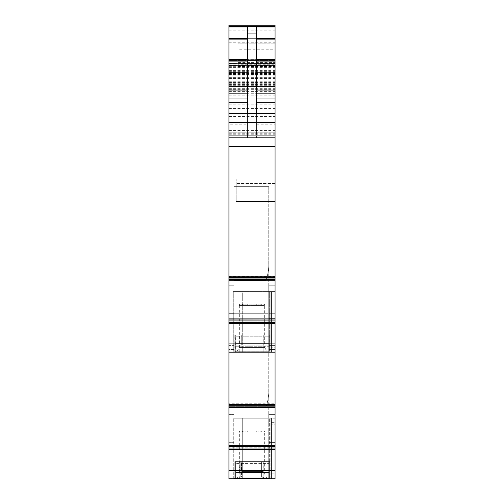 <?xml version="1.0" encoding="UTF-8"?>
<svg xmlns="http://www.w3.org/2000/svg" width="504" height="504" viewBox="0 0 504 504"><rect width="100%" height="100%" fill="white"/><g stroke="black" fill="none" stroke-linecap="round" stroke-linejoin="round"><path stroke-width="0.38" stroke-dasharray="2.52 1.89" d="M235.267 334.984L270.087 334.984L234.814 334.984L234.814 352.17L234.814 334.984L234.814 352.17L235.721 352.17L234.814 352.17L234.814 334.984L270.087 334.984L270.087 352.17L269.64 352.17L271.448 352.17L271.448 298.179L275.064 298.179L271.448 298.179L271.448 291.57L271.448 352.17L275.064 352.17L271.448 352.17L271.448 291.57L275.064 291.57L275.064 347.218L275.064 291.57L233.232 291.57L233.232 352.17L271.448 352.17L271.448 291.57L275.064 291.57L275.064 352.17L233.232 352.17L269.64 352.17L269.64 291.57L271.448 291.57L233.232 291.57L242.279 291.57L242.279 352.17L242.279 291.57L269.64 291.57L269.64 352.17L234.814 352.17L270.087 352.17L270.087 334.984L270.087 352.17L270.087 334.984L269.186 334.984L269.186 351.269L265.117 351.269L269.186 351.269L269.186 334.984L235.721 334.984L235.721 351.269L235.721 334.984L234.814 334.984L235.267 334.984L235.267 352.17L235.267 334.984M265.117 334.984L239.791 334.984L239.791 351.269L235.721 351.269L239.791 351.269L239.791 334.984L265.117 334.984L265.117 351.269L265.117 334.984M241.725 334.984L239.791 334.984L241.725 334.984L241.725 344.938L263.176 344.938L241.725 344.938L241.725 334.984M275.064 446.689L228.936 446.689L228.936 449.637L275.064 449.637L275.064 446.525L228.936 446.525L275.064 446.519L275.064 447.81L275.064 403.005L275.064 407.465L228.936 407.459L275.064 407.465L228.936 407.452L275.064 407.459L228.936 407.326L228.936 352.17L275.064 352.17L275.064 320.027L228.936 319.895L228.936 321.18L228.936 124.242L247.477 124.242L247.477 137.806L228.936 137.806L228.936 116.493L275.064 116.493L275.064 26.284L275.064 116.493M228.936 351.886L275.064 351.886L275.064 318.629L268.733 318.629L275.064 318.629L275.064 349.461L268.733 349.461L268.733 315.995L268.733 351.786L268.733 318.629L275.064 318.629L275.064 287.954L275.064 318.629L268.733 318.629L268.733 287.954L268.733 352.17L228.936 352.17L228.936 349.461L233.913 349.461L233.913 352.17L233.913 280.268L266.017 280.268L233.913 280.268L233.913 352.17L233.913 280.268L233.913 351.786L268.733 351.786L233.913 351.786L233.913 318.704L233.913 349.461L228.936 349.461L228.936 318.704L228.936 345.391L228.936 318.704L233.913 318.704L228.936 318.704L233.913 318.704L233.913 285.239L228.936 285.239L233.913 285.239L233.913 287.954L233.913 285.239L228.936 285.239L233.913 285.239L233.913 318.704L233.913 316.033L233.913 318.704L228.936 318.704L228.936 285.239L228.936 352.17L275.064 352.17L275.064 347.218L271.448 347.218L275.064 347.218L275.064 352.17L275.064 345.391L268.733 345.391L275.064 345.391L275.064 315.958L275.064 352.17L268.733 352.17L275.064 352.17L275.064 349.505L271.448 349.505L271.448 351.351L271.448 291.57L275.064 291.57L275.064 349.505L271.448 349.505L271.448 351.351L270.875 352.101L271.448 351.351L271.448 291.57L271.448 349.505L271.448 291.57L270.875 291.57L270.875 352.101L270.875 291.57L233.806 291.57L233.806 352.17L233.232 352.17L233.232 291.57L233.232 352.17L233.232 291.57L233.806 291.57L233.806 352.17L275.064 352.17L275.064 349.461L268.733 349.461L268.733 352.17L268.733 186.65L266.017 186.65L268.733 186.65L266.017 186.65L268.733 186.65L268.733 258.829C269.231 266.427 268.33 273.571 266.017 280.268L233.913 280.268L233.913 186.65L266.017 186.65L233.913 186.65L266.017 186.65L233.913 186.65L233.913 280.268L266.017 280.268C268.33 273.571 269.231 266.427 268.733 258.829L268.733 352.17L228.936 352.17L228.936 345.391L233.913 345.391L228.936 345.391L228.936 352.17L228.936 343.917L275.064 343.917M269.186 352.17L265.117 352.17L265.117 351.269L239.791 351.269L265.117 351.269L265.117 352.17L241.076 352.17L241.076 334.984L241.076 352.17L235.721 352.17L235.721 351.269L269.186 351.269L269.186 346.254L269.186 351.269L235.721 351.269L235.721 346.254L235.721 351.269L235.721 346.254L235.721 351.269L269.186 351.269L235.721 351.269L269.186 351.269L235.721 351.269L235.721 352.17L269.186 352.17L269.186 334.984L269.186 352.17M259.371 352.17L244.629 352.17L267.378 352.17L264.663 347.47L239.337 347.47L264.663 347.47L264.663 305.411L239.337 305.411L242.682 305.411L242.682 304.233L242.682 305.411L239.564 305.411L264.436 305.411L261.318 305.411L261.318 304.233L261.318 305.411M244.629 352.17L236.622 352.17L239.337 347.47L239.337 305.411M228.936 407.169L228.936 403.03L228.936 407.169L275.064 407.169L275.064 403.03L275.064 404.151L228.936 404.151L275.064 404.151L275.064 407.169L228.936 407.169M228.936 403.005L228.936 403.736L228.936 403.005L275.064 403.03L228.936 403.005M228.936 403.736L228.936 406.665L228.936 403.736L275.064 403.736L228.936 403.736M228.936 407.465L228.936 449.896L228.936 446.626L275.064 446.626L275.064 449.896L275.064 449.159L228.936 449.159L275.064 449.159L275.064 446.626L228.936 446.626M228.936 449.858L275.064 449.896L228.936 449.883L275.064 449.896L275.064 447.81L228.936 447.81L275.064 447.81L275.064 449.858L228.936 449.858M228.936 449.637L228.936 470.541L275.064 470.541L275.064 424.803L271.448 424.803L275.064 424.803L275.064 418.2L275.064 478.8L275.064 472.015L268.733 472.015L275.064 472.015L275.064 442.581L275.064 478.8L275.064 445.259L275.064 478.8L228.936 478.8L228.936 470.541M228.936 478.8L268.733 478.8L233.913 478.8L233.913 313.28L233.913 406.892L266.017 406.892L233.913 406.892L233.913 478.8L233.913 406.892L266.017 406.892L233.913 406.892L233.913 478.416L268.733 478.416L233.913 478.416L233.913 445.334L228.936 445.334L233.913 445.334L228.936 445.334L228.936 414.584L228.936 445.334L233.913 445.334L233.913 411.869L228.936 411.869L233.913 411.869L233.913 414.584L233.913 411.869L228.936 411.869L228.936 414.584L228.936 411.869L233.913 411.869L233.913 478.8L228.936 478.8L228.936 472.015L233.913 472.015L228.936 472.015L228.936 411.869L228.936 478.8L228.936 445.334L228.936 478.8L275.064 478.8L233.232 478.8L271.448 478.8L271.448 418.2L233.232 418.2L275.064 418.2L275.064 478.8L268.733 478.8L275.064 478.8L275.064 476.135L271.448 476.135L271.448 477.981L271.448 418.2L275.064 418.2L275.064 476.135L271.448 476.135L271.448 477.981L270.875 478.731L271.448 477.981L271.448 418.2L233.232 418.2L242.279 418.2L242.279 478.8L271.448 478.8L271.448 418.2L271.448 478.8L271.448 418.2L271.448 476.135L271.448 418.2L242.279 418.2L242.279 478.8L233.232 478.8L233.806 478.8L233.232 478.8L233.232 418.2L233.232 478.8M228.936 279.279L275.064 279.279L275.064 280.822L228.936 280.822L275.064 280.835L275.064 277.887L275.064 323.228L275.064 319.895L228.936 319.895L228.936 323.272L228.936 319.895L275.064 320.027M228.936 323.228L228.936 322.113L228.936 323.228L275.064 323.272L275.064 322.529L275.064 323.259L228.936 323.228M228.936 322.113L228.936 321.18L228.936 322.113L275.064 322.113L228.936 322.113M228.936 277.106L228.936 277.887L228.936 276.362L228.936 277.106L275.064 277.106L275.064 277.887L228.936 277.887L275.064 277.887L275.064 276.375L275.064 277.521L275.064 276.406L228.936 276.406L228.936 277.521L228.936 276.375L275.064 276.362L275.064 277.106L228.936 277.106M228.936 280.539L228.936 277.521L228.936 280.539L275.064 280.539L275.064 277.521L228.936 277.521L275.064 277.521L275.064 280.539L228.936 280.539M228.936 25.2L228.936 124.242M275.064 279.279L275.064 137.806L228.936 137.806L228.936 60.474L228.936 116.493M228.936 95.962L275.064 95.943L228.936 95.962M228.936 343.917L228.936 320.027M275.064 319.996L275.064 322.529L228.936 322.529L275.064 322.529L275.064 319.996L228.936 319.996M237.982 61.034L275.064 61.034L275.064 59.327L237.982 59.327L237.982 66.559L237.982 60.115L237.982 64.751L275.064 64.751L275.064 137.806L275.064 60.474L275.064 137.806L275.064 60.474L275.064 137.806L228.936 137.806L247.477 137.806L247.477 113.387L228.936 113.387M275.064 64.751L275.064 49.26L237.982 49.26L237.982 62.546L275.064 62.546M275.064 59.327L275.064 49.26M275.064 61.034L275.064 25.2M275.064 287.954L275.064 313.28L275.064 285.239L275.064 287.954L268.733 287.954L268.733 285.239L268.733 313.28L268.733 285.239L275.064 285.239L268.733 285.239L268.733 287.954L275.064 287.954M275.064 315.958L275.064 313.28L275.064 315.958L268.733 315.958L268.733 313.28L268.733 315.958L275.064 315.958M275.064 351.886L275.064 407.452M275.064 439.91L275.064 411.869L275.064 442.581L275.064 439.91L268.733 439.91L268.733 478.416L268.733 411.869L268.733 442.581L268.733 439.91L275.064 439.91M275.064 445.259L275.064 442.581L275.064 445.259L268.733 445.259L268.733 478.8L268.733 313.28L266.017 313.28L275.064 313.28L268.733 313.28L268.733 385.459C269.231 393.057 268.33 400.201 266.017 406.892C268.33 400.201 269.231 393.057 268.733 385.459L268.733 478.8L268.733 442.581L268.733 445.259L275.064 445.259M275.064 411.869L275.064 414.584L275.064 411.869L268.733 411.869L275.064 411.869L268.733 411.869L268.733 414.584L268.733 411.869L275.064 411.869M275.064 449.637L275.064 470.541M275.064 197.051L275.064 178.964L275.064 201.575L275.064 197.051L236.174 197.051L236.174 183.488L236.174 201.575L236.174 178.964L236.174 183.488L236.174 178.964L275.064 178.964L236.174 178.964L236.174 201.575L275.064 201.575L236.174 201.575L236.174 197.051L275.064 197.051M228.936 405.789L275.064 405.789M235.267 478.8L270.087 478.8L269.64 478.8L269.64 418.2L269.64 478.8L269.64 461.614L269.64 478.8L235.267 478.8L270.087 478.8L270.087 461.614L270.087 478.8L270.087 461.614L234.814 461.614L234.814 478.8L234.814 461.614L234.814 478.8L234.814 461.614L235.721 461.614L235.721 477.893L239.791 477.893L235.721 477.893L235.721 461.614L234.814 461.614L270.087 461.614L270.087 478.8L265.117 478.8L265.117 477.893L269.186 477.893L265.117 477.893L265.117 461.614L265.117 477.893L239.791 477.893L239.791 461.614L239.791 477.893L265.117 477.893L265.117 478.8L241.076 478.8L241.076 461.614L241.076 478.8L234.814 478.8L235.267 478.8L235.267 461.614L235.267 478.8M244.629 478.8L236.622 478.8L239.337 474.1L264.663 474.1L239.337 474.1L239.337 432.041L264.663 432.041L264.663 474.1L267.378 478.8L244.629 478.8L259.371 478.8M233.806 478.8L233.806 418.2L233.806 478.8L275.064 478.8M270.087 478.8L269.186 478.8L269.186 477.893L235.721 477.893L235.721 472.525L235.721 477.893L269.186 477.893L269.186 472.525L269.186 477.893L235.721 477.893L235.721 472.525L235.721 477.893L269.186 477.893L235.721 477.893L235.721 461.614L235.721 477.893L269.186 477.893L269.186 472.525L235.721 472.525L269.186 472.525L235.721 472.525L235.721 470.207L269.186 470.207L235.721 470.207L235.721 472.525L235.721 470.207L235.721 472.525L269.186 472.525L269.186 470.207L235.721 470.207L269.186 470.207L269.186 477.893L269.186 461.614L235.721 461.614L269.186 461.614L269.186 463.422L235.721 463.422L269.186 463.422L269.186 477.893L269.186 461.614L269.186 478.8L263.831 478.8L263.831 461.614L263.831 478.8L239.791 478.8L239.791 477.893L239.791 478.8L234.814 478.8M264.682 478.8L239.69 478.8L264.682 478.8L262.899 477.017A1.808 1.046 -45 0 0 261.62 477.017L241.473 477.017A1.808 1.046 45 0 0 240.194 477.017A1.808 1.046 45 0 1 241.473 477.017L241.473 461.614L262.899 461.614L241.473 461.614L241.473 477.017L261.62 477.017A1.808 1.046 -45 0 1 262.899 477.017L262.899 461.614L262.899 477.017L264.682 478.8M239.69 478.8L238.411 478.8L239.69 478.8L241.473 477.017L239.69 478.8M228.936 352.17L275.064 352.17M256.523 26.964L256.523 137.806L275.064 137.806L228.936 137.806L275.064 137.806L228.936 137.806L275.064 137.806L228.936 137.806L275.064 137.806L228.936 137.806L275.064 137.806L228.936 137.806L275.064 137.806L256.523 137.806L256.523 113.387L275.064 113.387M256.523 113.387L247.477 113.387M247.477 26.964L247.477 124.242M228.936 77.843L275.064 77.843L228.936 77.843M228.936 88.969L275.064 88.969L228.936 88.969M228.936 71.329L275.064 71.329M228.936 64.09L275.064 64.09M228.936 278.939L275.064 278.939M228.936 60.474L275.064 60.474L228.936 60.474M237.982 64.751L237.982 62.546M237.982 59.327L237.982 43.835L275.064 43.835L237.982 43.835L237.982 49.26M275.064 285.239L268.733 285.239L275.064 285.239M270.182 478.8L270.875 478.731L270.875 418.2L270.875 478.731L270.182 478.8M275.064 178.964L236.174 178.964L275.064 178.964M236.174 201.575L275.064 201.575L236.174 201.575M260.14 304.233L239.564 304.233L264.436 304.233L260.14 304.233L260.14 305.411M269.186 461.614L270.087 461.614L269.186 461.614M263.831 461.614L239.791 461.614L263.831 461.614M268.733 442.619L268.733 478.416L268.733 442.619M266.017 406.892C268.33 400.201 269.231 393.057 268.733 385.459C269.231 393.057 268.33 400.201 266.017 406.892L266.017 313.28L233.913 313.28L266.017 313.28L233.913 313.28L266.017 313.28L266.017 406.892M233.913 406.892L233.913 313.28L233.913 406.892M238.411 478.8L240.194 477.017L240.194 461.614L240.194 477.017L238.411 478.8M266.017 280.268C268.33 273.571 269.231 266.427 268.733 258.829C269.231 266.427 268.33 273.571 266.017 280.268L266.017 186.65L266.017 280.268M233.913 280.268L233.913 186.65L233.913 280.268M239.564 304.233L239.564 305.411L239.564 304.233M241.725 461.614L239.791 461.614L241.725 461.614L241.725 471.561L263.176 471.561L241.725 471.561L241.725 461.614M261.318 432.041L261.318 430.863L239.564 430.863L242.682 430.863L242.682 432.041L242.682 430.863L261.318 430.863L261.318 432.041L239.337 432.041M261.62 477.017L261.62 461.614L261.62 477.017L263.403 478.8L261.62 477.017M247.703 304.233L247.703 305.411M256.297 304.233L256.297 305.411M264.436 430.863L264.436 432.041L264.436 430.863M239.564 430.863L239.564 432.041L239.564 430.863M256.297 430.863L256.297 432.041M247.703 430.863L247.703 432.041M269.186 345.895L269.186 346.254L235.721 346.254L269.186 346.254L235.721 346.254L269.186 346.254L269.186 343.577L269.186 346.254L269.186 343.577L235.721 343.577L235.721 346.254L235.721 343.577L235.721 346.254L235.721 343.577L269.186 343.577L235.721 343.577L269.186 343.577L269.186 345.895L235.721 345.895L269.186 345.895M235.721 336.798L235.721 351.269L235.721 336.798L269.186 336.798L235.721 336.798M239.791 352.17L239.791 351.269L239.791 352.17M263.831 334.984L263.831 352.17L263.831 334.984M275.064 404.517L228.936 404.517L275.064 404.517M275.064 406.665L228.936 406.665L275.064 406.665M275.064 445.498L228.936 445.498M275.064 448.743L228.936 448.743L275.064 448.743M275.064 446.657L228.936 446.657M228.936 442.657L233.913 442.657L228.936 442.657M233.913 439.986L228.936 439.986L233.913 439.986M228.936 414.584L233.913 414.584L228.936 414.584M233.913 476.085L228.936 476.085L233.913 476.085M228.936 316.033L233.913 316.033L228.936 316.033M233.913 313.356L228.936 313.356L233.913 313.356M228.936 287.954L233.913 287.954L228.936 287.954M275.064 321.18L228.936 321.18L275.064 321.18M275.064 280.035L228.936 280.035L275.064 280.035M275.064 276.375L228.936 276.375L275.064 276.375M228.936 122.434L247.477 122.434M228.936 135.097L247.477 135.097M228.936 30.807L275.064 30.807M228.936 59.409L275.064 59.409M228.936 71.946L275.064 71.946M228.936 77.666L275.064 77.666M228.936 80.917L275.064 80.917M228.936 82.536L275.064 82.536M228.936 84.445L275.064 84.445M228.936 86.071L275.064 86.071M228.936 89.139L275.064 89.139M228.936 89.328L275.064 89.328M228.936 91.589L275.064 91.589M228.936 133.289L275.064 133.289M228.936 133.875L275.064 133.875M228.936 104.189L275.064 104.189M228.936 97.99L275.064 97.99M228.936 93.7L275.064 93.7M228.936 89.17L275.064 89.17M228.936 86.99L275.064 86.99M228.936 86.562L275.064 86.562L228.936 86.562M228.936 88.66L275.064 88.66M228.936 88.811L275.064 88.811M228.936 86.404L275.064 86.404L228.936 86.404M228.936 88.887L275.064 88.887M228.936 85.321L275.064 85.321M228.936 83.746L275.064 83.746M228.936 81.276L275.064 81.276M228.936 79.027L275.064 79.027M228.936 78.555L275.064 78.555M228.936 76.891L275.064 76.891M228.936 73.004L275.064 73.004M228.936 73.137L275.064 73.137M228.936 78.845L275.064 78.845M228.936 108.436L275.064 108.436M228.936 130.599L275.064 130.599M228.936 134.776L275.064 134.776M228.936 74.397L275.064 74.397M228.936 70.377L275.064 70.377M228.936 73.59L275.064 73.59M228.936 75.776L275.064 75.776M228.936 74.353L275.064 74.353M228.936 72.601L275.064 72.601M228.936 65.885L275.064 65.885M228.936 64.877L275.064 64.877M228.936 34.889L275.064 34.889M228.936 42.223L275.064 42.223M228.936 65.564L275.064 65.564M228.936 67.397L275.064 67.397M228.936 66.314L275.064 66.314M237.982 66.559L275.064 66.559M228.936 132.779L275.064 132.779M228.936 146.639L275.064 146.639M275.064 280.835L228.936 280.835M275.064 318.868L228.936 318.868M275.064 319.895L228.936 319.895M275.064 320.065L228.936 320.065M228.936 322.749L275.064 322.749M228.936 323.663L275.064 323.663M228.936 65.495L275.064 65.495L228.936 65.495M228.936 63.51L275.064 63.51L228.936 63.517M228.936 132.791L275.064 132.791L228.936 132.791M271.448 296.012L275.064 296.012L271.448 296.012M237.982 48.113L275.064 48.113M256.523 124.242L275.064 124.242M256.523 135.097L275.064 135.097M256.523 122.434L275.064 122.434M275.064 313.28L268.733 313.28L275.064 313.28M271.448 473.848L275.064 473.848L271.448 473.848M271.448 422.642L275.064 422.642L271.448 422.642M268.733 442.581L275.064 442.581L268.733 442.581M275.064 414.584L268.733 414.584L275.064 414.584M275.064 476.085L268.733 476.085L275.064 476.085M275.064 183.488L236.174 183.488L275.064 183.488M235.721 478.8L235.721 477.893L235.721 478.8M241.901 304.233L241.901 305.411M243.86 304.233L243.86 305.411M245.895 304.233L245.895 305.411M258.105 304.233L258.105 305.411M264.436 304.233L264.436 305.411L264.436 304.233M262.099 304.233L262.099 305.411M262.099 430.863L262.099 432.041M260.14 430.863L260.14 432.041M258.105 430.863L258.105 432.041M245.895 430.863L245.895 432.041M243.86 430.863L243.86 432.041M241.901 430.863L241.901 432.041M263.176 334.984L263.176 344.938L263.176 334.984M269.186 472.878L235.721 472.878L269.186 472.878M263.176 461.614L263.176 471.561L263.176 461.614M275.064 402.992L228.936 402.992L275.064 402.992M228.936 323.272L275.064 323.272L228.936 323.272M228.936 276.362L275.064 276.362L228.936 276.362M228.936 95.842L275.064 95.842M228.936 86.253L275.064 86.253L228.936 86.253M228.936 88.981L275.064 88.981M228.936 75.852L275.064 75.852M228.936 73.231L275.064 73.231M228.936 60.115L237.982 60.115"/><path stroke-width="0.76" d="M275.064 318.868L228.936 318.868L228.936 137.806L275.064 137.806L275.064 445.498L228.936 445.498L228.936 478.8L233.232 478.8M228.936 445.498L228.936 405.789L275.064 405.789M228.936 318.868L228.936 405.789M228.936 280.822L275.064 280.835M228.936 137.806L228.936 135.097L275.064 135.097L275.064 25.2L228.936 25.2L228.936 38.55L247.477 38.55M228.936 38.55L228.936 135.097M275.064 137.806L275.064 135.097M275.064 319.996L228.936 319.895L275.064 319.996M275.064 407.452L228.936 407.465M275.064 445.498L275.064 478.8L270.087 478.8M275.064 446.626L228.936 446.525L275.064 446.626M233.806 478.8L234.814 478.8M228.936 478.8L275.064 478.8M228.936 449.637L275.064 449.637M228.936 352.17L275.064 352.17M228.936 278.939L275.064 278.939M228.936 113.387L275.064 113.387M247.477 113.387L247.477 26.964L228.936 26.964M247.477 33.075L256.523 33.075L256.523 26.964L275.064 26.964M228.936 25.2L275.064 25.2M256.523 33.075L256.523 113.387M228.936 470.541L275.064 470.541M275.064 446.689L228.936 446.689M275.064 446.657L228.936 446.657M228.936 343.917L275.064 343.917M228.936 323.663L275.064 323.663M228.936 322.749L275.064 322.749M275.064 320.065L228.936 320.065M275.064 320.027L228.936 320.027M228.936 279.279L275.064 279.279M228.936 146.639L275.064 146.639M228.936 122.434L275.064 122.434M228.936 102.715L247.477 102.715M228.936 98.948L247.477 98.948M228.936 93.82L247.477 93.82M228.936 90.052L247.477 90.052M228.936 76.98L247.477 76.98M228.936 72.803L247.477 72.803M228.936 61.916L247.477 61.916M228.936 59.409L247.477 59.409M228.936 39.866L247.477 39.866M228.936 26.384L275.064 26.384M256.523 38.55L275.064 38.55M256.523 39.866L275.064 39.866M256.523 59.409L275.064 59.409M256.523 61.916L275.064 61.916M256.523 72.803L275.064 72.803M256.523 76.98L275.064 76.98M256.523 90.052L275.064 90.052M256.523 93.82L275.064 93.82M256.523 98.948L275.064 98.948M256.523 102.715L275.064 102.715M247.477 38.833L256.523 38.833M228.936 26.284L275.064 26.284"/></g></svg>
